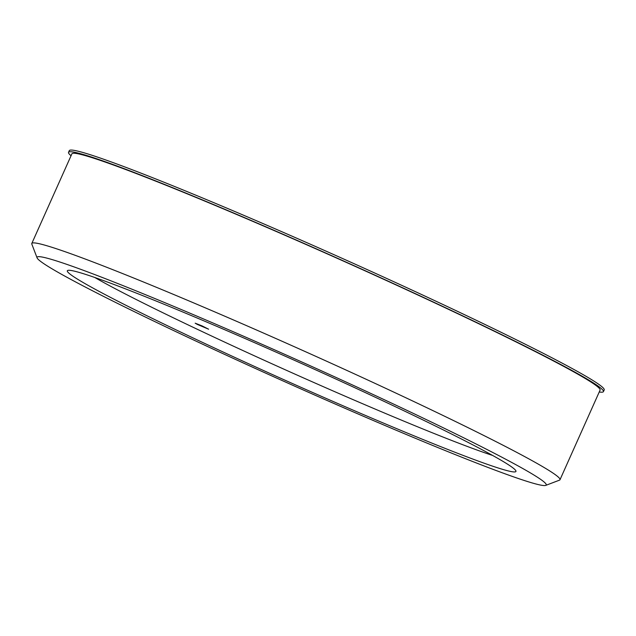 <?xml version="1.0" encoding="UTF-8"?>
<svg xmlns="http://www.w3.org/2000/svg" width="636" height="636" viewBox="0 0 636 636"><rect width="100%" height="100%" fill="white"/><g stroke="black" fill="none" stroke-linecap="round" stroke-linejoin="round"><path stroke-width="0.95" d="M197.224 324.368L195.173 323.183L202.033 325.886L208.624 329.202L197.224 324.368M71.049 155.725A292.997 13.125 24.1 0 1 68.537 152.33L69.284 150.653A292.997 13.125 24.1 0 1 342.104 258.311A292.997 13.125 24.1 0 1 604.2 389.932L603.445 391.609A292.997 13.125 24.1 0 1 599.239 391.999M68.537 152.33A292.997 13.125 24.1 0 1 341.349 259.989A292.997 13.125 24.1 0 1 603.445 391.609M492.63 455.448A236.505 10.597 24.1 0 1 145.398 304.119A236.505 10.597 24.1 0 1 94.804 277.495M135.794 310.241A245.719 11.003 24.1 0 1 67.766 270.427A245.719 11.003 24.1 0 1 296.137 361.065A245.719 11.003 24.1 0 1 515.915 470.894A245.719 11.003 24.1 0 1 381.854 422.407A245.719 11.003 24.1 0 1 135.794 310.241M114.758 302.02A278.886 12.489 24.1 0 1 37.087 257.866A278.886 12.489 24.1 0 1 296.742 359.714A278.886 12.489 24.1 0 1 545.736 485.387A278.886 12.489 24.1 0 1 383.476 424.856A278.886 12.489 24.1 0 1 114.758 302.02M37.087 257.866L31.832 244.121A289.308 12.959 24.1 0 1 31.8 243.477A289.308 12.959 24.1 0 1 301.186 349.776A289.308 12.959 24.1 0 1 559.99 479.743A289.308 12.959 24.1 0 1 559.481 480.156L545.736 485.387M31.8 243.477L71.9 153.833A289.308 12.959 24.1 0 1 341.286 260.14A289.308 12.959 24.1 0 1 600.082 390.106L559.99 479.743"/></g></svg>
